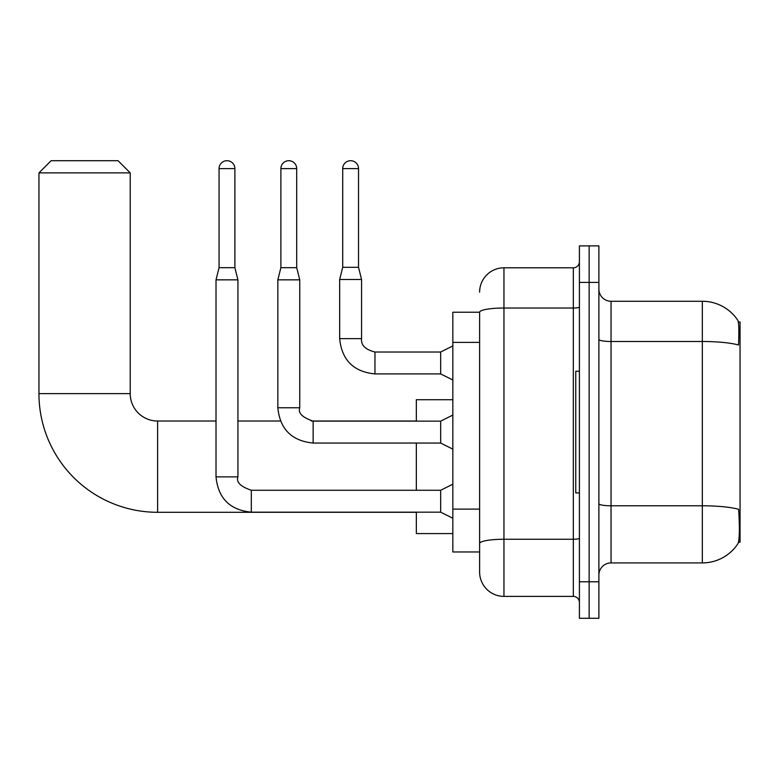 <?xml version="1.0" encoding="UTF-8"?>
<svg xmlns="http://www.w3.org/2000/svg" width="779" height="779" viewBox="0 0 779 779"><rect width="100%" height="100%" fill="white"/><g stroke="black" fill="none" stroke-linecap="round" stroke-linejoin="round"><path stroke-width="1.17" d="M738.473 542.233L740.05 542.233L740.05 321.961L738.326 321.961M479.621 312.223L452.842 312.223L452.842 551.97L479.621 551.97L479.621 572.049L479.621 312.223A24.344 4.226 180 0 1 503.955 308.026L573.325 308.026L573.325 267.801A6.086 6.086 0 0 0 579.41 261.715M611.048 562.915L702.327 562.915A42.592 42.592 0 0 0 737.937 543.693L737.937 543.693C739.398 540.266 739.729 530.45 738.94 514.237L738.628 509.31A42.592 7.401 180 0 0 702.327 505.785L702.327 301.269A42.592 42.592 0 0 1 737.694 320.13L737.694 320.13A42.592 42.592 0 0 0 702.327 301.269L611.048 301.269A12.172 12.172 0 0 1 598.885 289.097A12.172 12.172 0 0 0 611.048 301.269L611.048 562.915A12.172 12.172 0 0 0 598.885 575.087M589.148 581.786L589.148 618.292L598.885 618.292L598.885 581.786L589.148 581.786L589.148 618.292L579.41 618.292L579.41 581.786L589.148 581.786L589.148 282.407L589.148 581.786M579.41 581.786L579.41 245.901L589.148 245.901L589.148 282.407L589.148 245.901L598.885 245.901L598.885 581.786M598.885 339.381A12.172 2.113 0 0 0 611.048 341.494L702.327 341.494A42.592 7.401 180 0 1 738.541 345C739.115 330.978 738.881 322.759 737.84 320.354A42.592 42.592 0 0 0 702.327 301.269A42.592 42.592 0 0 1 737.84 320.354M479.621 292.144A24.344 24.344 0 0 1 503.955 267.801L503.955 596.383L573.325 596.383L573.325 308.026A6.086 1.061 0 0 0 579.41 306.975M503.955 267.801L573.325 267.801M479.621 558.66L479.621 547.705M579.41 602.469A6.086 6.086 0 0 0 573.325 596.383M503.955 596.383A24.344 24.344 0 0 1 479.621 572.049M579.41 371.242L575.759 371.242L575.759 492.941L579.41 492.941M416.337 512.29L157.601 512.29A118.651 118.651 0 0 1 38.95 393.638L38.95 172.88L51.122 160.708L118.057 160.708L130.22 172.88L38.95 172.88M157.601 512.29L157.601 421.02A27.382 27.382 0 0 1 130.22 393.638L130.22 172.88M416.337 443.047L416.337 490.264M416.337 512.173L416.337 533.586L452.842 533.586M452.842 399.724L416.337 399.724L416.337 421.137M234.888 267.684L219.065 267.684L219.065 168.615A7.907 7.907 0 0 1 226.971 160.708A7.907 7.907 0 0 1 234.888 168.615L234.888 267.684L237.926 279.846L237.926 476.875C236.047 482.133 240.507 486.593 251.315 490.264L251.315 512.173C229.902 510.05 218.139 498.287 216.017 476.875L216.017 279.846L237.926 279.846M452.842 518.259L440.671 512.173L440.671 490.264L452.842 484.178M296.702 267.684L280.888 267.684L280.888 168.615A7.907 7.907 0 0 1 288.795 160.708A7.907 7.907 0 0 1 296.702 168.615L296.702 267.684L299.749 279.846L299.749 407.758C297.87 413.006 302.33 417.466 313.139 421.137L313.139 443.047C291.726 440.933 279.963 429.171 277.84 407.758L277.84 279.846L299.749 279.846M452.842 449.132L440.671 443.047L440.671 421.137L452.842 415.061M358.525 267.314L342.711 267.314L342.711 168.615A7.907 7.907 0 0 1 350.618 160.708A7.907 7.907 0 0 1 358.525 168.615L358.525 267.314L361.573 279.486L361.573 338.631C360.833 345.126 365.293 349.586 374.962 352.02L374.962 352.04M452.842 380.006L440.671 373.92L440.671 352.02L452.842 345.934M440.671 373.92L374.962 373.92C353.549 371.807 341.777 360.044 339.663 338.631C341.777 360.044 353.549 371.807 374.962 373.92C353.549 371.807 341.777 360.044 339.663 338.631C341.777 360.044 353.549 371.807 374.962 373.92C353.549 371.807 341.777 360.044 339.663 338.631C341.777 360.044 353.549 371.807 374.962 373.92C353.549 371.807 341.777 360.044 339.663 338.631C341.777 360.044 353.549 371.807 374.962 373.92C353.549 371.807 341.777 360.044 339.663 338.631C341.777 360.044 353.549 371.807 374.962 373.92C353.549 371.807 341.777 360.044 339.663 338.631C341.777 360.044 353.549 371.807 374.962 373.92C353.549 371.807 341.777 360.044 339.663 338.631C341.777 360.044 353.549 371.807 374.962 373.92C353.549 371.807 341.777 360.044 339.663 338.631C341.777 360.044 353.549 371.807 374.962 373.92L374.962 352.02C365.293 349.586 360.833 345.126 361.573 338.631L339.663 338.631L339.663 279.486L361.573 279.486M479.621 342.39L452.842 342.39M479.621 509.115L452.842 509.115M702.327 562.915L702.327 505.785L611.048 505.785A12.172 2.113 0 0 1 598.885 503.672M598.885 282.407L579.41 282.407M579.41 538.201A6.086 1.061 0 0 1 573.325 539.253L503.955 539.253A24.344 4.226 180 0 0 479.621 543.479M38.95 393.638L130.22 393.638M440.671 512.173L251.315 512.173C229.902 510.05 218.139 498.287 216.017 476.875C218.139 498.287 229.902 510.05 251.315 512.173C229.902 510.05 218.139 498.287 216.017 476.875C218.139 498.287 229.902 510.05 251.315 512.173C229.902 510.05 218.139 498.287 216.017 476.875C218.139 498.287 229.902 510.05 251.315 512.173C229.902 510.05 218.139 498.287 216.017 476.875C218.139 498.287 229.902 510.05 251.315 512.173C229.902 510.05 218.139 498.287 216.017 476.875C218.139 498.287 229.902 510.05 251.315 512.173C229.902 510.05 218.139 498.287 216.017 476.875C218.139 498.287 229.902 510.05 251.315 512.173C229.902 510.05 218.139 498.287 216.017 476.875L237.926 476.875M219.065 168.615L234.888 168.615M440.671 443.047L313.139 443.047C291.726 440.933 279.963 429.171 277.84 407.758C279.963 429.171 291.726 440.933 313.139 443.047C291.726 440.933 279.963 429.171 277.84 407.758C279.963 429.171 291.726 440.933 313.139 443.047C291.726 440.933 279.963 429.171 277.84 407.758C279.963 429.171 291.726 440.933 313.139 443.047C291.726 440.933 279.963 429.171 277.84 407.758C279.963 429.171 291.726 440.933 313.139 443.047C291.726 440.933 279.963 429.171 277.84 407.758C279.963 429.171 291.726 440.933 313.139 443.047C291.726 440.933 279.963 429.171 277.84 407.758C279.963 429.171 291.726 440.933 313.139 443.047C291.726 440.933 279.963 429.171 277.84 407.758L299.749 407.758M280.888 168.615L296.702 168.615M342.711 168.615L358.525 168.615M416.337 421.02L311.337 421.02M280.43 421.02L237.926 421.02M216.017 421.02L157.601 421.02M440.671 490.264L251.315 490.264M216.017 476.875C218.139 498.287 229.902 510.05 251.315 512.173M219.065 267.684L216.017 279.846M440.671 421.137L313.139 421.137M280.888 267.684L277.84 279.846M361.573 338.631C360.833 345.126 365.293 349.586 374.962 352.02C365.293 349.586 360.833 345.126 361.573 338.631C360.833 345.126 365.293 349.586 374.962 352.02C365.293 349.586 360.833 345.126 361.573 338.631C360.833 345.126 365.293 349.586 374.962 352.02C365.293 349.586 360.833 345.126 361.573 338.631C360.833 345.126 365.293 349.586 374.962 352.02C365.293 349.586 360.833 345.126 361.573 338.631C360.833 345.126 365.293 349.586 374.962 352.02C365.293 349.586 360.833 345.126 361.573 338.631C360.833 345.126 365.293 349.586 374.962 352.02C365.293 349.586 360.833 345.126 361.573 338.631C360.833 345.126 365.293 349.586 374.962 352.02C365.293 349.586 360.833 345.126 361.573 338.631C360.833 345.126 365.293 349.586 374.962 352.02L440.671 352.02M339.663 338.631C341.777 360.044 353.549 371.807 374.962 373.92M342.711 267.314L339.663 279.486"/></g></svg>
